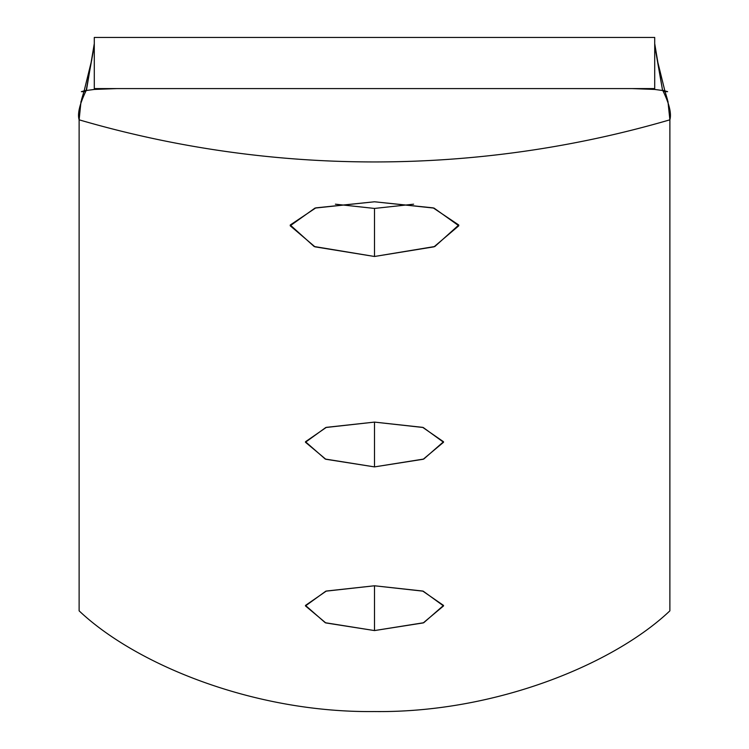<?xml version="1.0" encoding="UTF-8"?>
<svg xmlns="http://www.w3.org/2000/svg" width="749" height="749" viewBox="0 0 749 749"><rect width="100%" height="100%" fill="white"/><g stroke="black" fill="none" stroke-linecap="round" stroke-linejoin="round"><path stroke-width="1.12" d="M654.71 37.45L94.29 37.45L654.71 37.45L654.71 88.579L94.29 88.579L94.29 89.44L116.947 88.579L94.29 89.44L86.172 90.535L94.29 89.44L94.29 37.45L94.29 88.579L654.71 88.579L654.71 37.45M654.71 45.549L662.537 90.217L661.798 90.348L662.818 90.535L654.71 89.44L632.053 88.579L654.71 89.44L662.818 90.535C669.288 103.727 671.638 113.483 669.878 119.821A995.646 935.604 180 0 1 79.122 119.821C77.316 113.754 79.675 103.999 86.172 90.535L94.29 45.549M654.71 43.62L662.537 90.217L667.64 91.659L663.726 91.659L667.64 91.659L662.537 90.217L667.64 91.659L662.818 90.535L667.921 101.19L669.878 119.821L669.878 610.847C613.703 664.148 495.398 713.039 374.303 711.55C253.256 712.898 135.41 664.176 79.122 610.847L79.122 119.821L81.023 101.396L86.172 90.535L81.36 91.659L85.274 91.659L81.36 91.659L87.202 90.348L81.36 91.659L86.463 90.217L94.29 43.62M669.878 610.847L669.878 119.821A995.646 935.604 0 0 1 79.122 119.821L79.122 610.847C135.41 664.176 253.256 712.898 374.303 711.55C495.398 713.039 613.703 664.148 669.878 610.847M374.5 208.437L413.607 204.187L374.5 208.437L374.5 256.486L434.027 246.824L458.8 225.777L434.046 208.1L374.5 201.781L314.983 208.091L290.2 225.777L314.973 246.833L374.5 256.486L434.86 246.505L458.762 225.009L433.194 207.876L374.5 201.781L315.835 207.866L290.238 225.009L314.14 246.505L374.5 256.486L374.5 208.437L335.393 204.187L374.5 208.437M374.5 630.574L423.222 622.925L443.539 605.922L423.232 591.186L374.5 585.774L325.796 591.186L305.461 605.922L325.787 622.925L374.5 630.574L423.765 622.719L443.52 605.426L422.689 591.036L374.5 585.774L374.5 630.574L374.5 585.774L326.339 591.036L305.48 605.426L325.244 622.719L374.5 630.574M374.5 466.899L423.222 459.249L443.539 442.247L423.232 427.51L374.5 422.099L325.796 427.51L305.461 442.247L325.787 459.249L374.5 466.899L423.765 459.043L443.52 441.751L422.689 427.361L374.5 422.099L374.5 466.899L374.5 422.099L326.339 427.351L305.48 441.751L325.244 459.043L374.5 466.899M654.71 89.44L654.71 88.579L654.71 89.44M81.538 99.598L83.907 91.659M84.15 90.854L91.79 59.798M657.191 59.723L664.859 90.854M665.093 91.659L667.499 99.711"/></g></svg>
